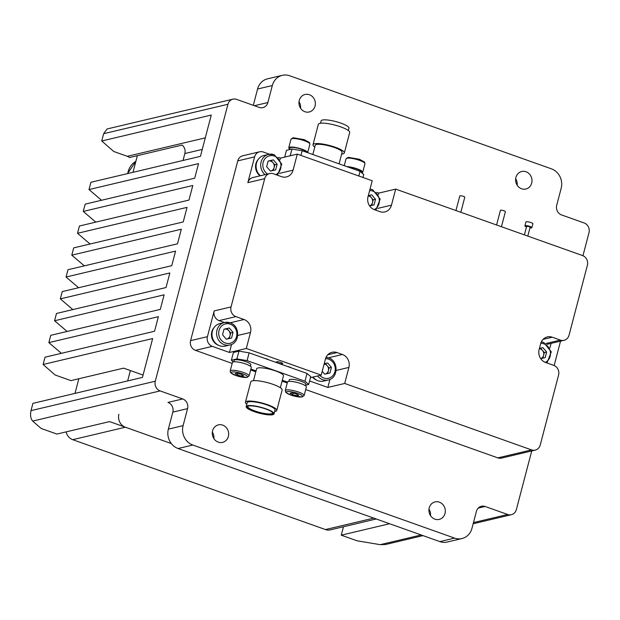 <?xml version="1.0" encoding="UTF-8"?>
<svg xmlns="http://www.w3.org/2000/svg" width="620" height="620" viewBox="0 0 620 620"><rect width="100%" height="100%" fill="white"/><g stroke="black" fill="none" stroke-linecap="round" stroke-linejoin="round"><path stroke-width="0.93" d="M320.501 123.241L321.113 120.884A14.392 3.069 14.7 0 1 322.4 120.04A14.392 3.069 14.7 0 1 338.442 122.318A14.392 3.069 14.7 0 1 348.967 128.193L348.347 130.549M314.79 147.025A16.197 3.449 14.7 0 1 312.999 144.724L318.354 124.318A16.197 3.449 14.7 0 1 319.804 123.372A16.197 3.449 14.7 0 1 337.846 125.922A16.197 3.449 14.7 0 1 349.688 132.533L344.333 152.939A16.197 3.449 14.7 0 1 342.883 153.884A16.197 3.449 14.7 0 1 341.643 154.07M312.999 144.724A16.197 3.449 14.7 0 1 314.449 143.778A16.197 3.449 14.7 0 1 332.49 146.328A16.197 3.449 14.7 0 1 344.333 152.939M312.821 154.512L315.239 145.305A13.88 2.961 14.7 0 1 316.479 144.499A13.88 2.961 14.7 0 1 331.948 146.692A13.88 2.961 14.7 0 1 342.093 152.35L339.078 163.85M284.673 157.108L286.448 150.334L291.981 149.025L290.207 155.798M300.925 155.411L302.157 150.722L291.981 149.025M302.157 150.722L360.042 171.306L363.746 174.538L362.971 177.475M358.817 176.002L360.042 171.306M361.452 172.538L361.599 171.98A8.61 1.837 -165.3 0 0 356.795 168.958A8.61 1.837 -165.3 0 0 347.96 167.013M309.884 144.189A9.765 2.085 -165.3 0 0 304.435 140.763A9.765 2.085 -165.3 0 0 290.989 139.237L293.105 137.733L304.342 139.678L309.411 142.445L309.884 144.189L307.66 152.675A9.765 2.085 -165.3 0 0 302.204 149.265A9.765 2.085 -165.3 0 0 288.757 147.738A9.765 2.085 -165.3 0 0 289.625 148.978M361.817 172.856A9.765 2.085 -165.3 0 0 362.716 172.275A9.765 2.085 -165.3 0 0 357.267 168.849A9.765 2.085 -165.3 0 0 346.851 166.617M306.544 152.28A8.61 1.837 -165.3 0 0 301.731 149.381A8.61 1.837 -165.3 0 0 289.873 148.033L289.455 149.621M271.824 414.4A13.369 2.844 14.7 0 1 255.572 411.858A13.369 2.844 14.7 0 1 247.628 406.317A13.369 2.844 14.7 0 1 248.356 406.061A13.369 2.844 14.7 0 1 261.849 407.759A13.369 2.844 14.7 0 1 272.87 412.943A13.369 2.844 14.7 0 1 271.824 414.4M247.985 406.162A12.849 2.736 -165.3 0 0 247.783 406.48A12.849 2.736 -165.3 0 0 257.184 411.726A12.849 2.736 -165.3 0 0 271.498 413.757A12.849 2.736 -165.3 0 0 272.653 413.005A12.849 2.736 -165.3 0 0 272.637 412.633M272.73 414.726A14.392 3.069 -165.3 0 0 274.017 413.881A14.392 3.069 -165.3 0 0 263.492 408.007A14.392 3.069 -165.3 0 0 247.45 405.736A14.392 3.069 -165.3 0 0 246.163 406.581A14.392 3.069 -165.3 0 0 256.688 412.455A14.392 3.069 -165.3 0 0 272.73 414.726M274.017 413.881L275.032 409.998A14.392 3.069 -165.3 0 0 264.507 404.124A14.392 3.069 -165.3 0 0 248.473 401.853A14.392 3.069 -165.3 0 0 247.186 402.69L246.163 406.581M274.629 411.525A16.197 3.449 -165.3 0 0 275.327 411.401A16.197 3.449 -165.3 0 0 276.776 410.456A16.197 3.449 -165.3 0 0 264.934 403.845A16.197 3.449 -165.3 0 0 246.892 401.287A16.197 3.449 -165.3 0 0 245.442 402.233A16.197 3.449 -165.3 0 0 246.783 404.217M276.776 410.456L282.131 390.05A16.197 3.449 -165.3 0 0 270.289 383.439A16.197 3.449 -165.3 0 0 252.247 380.882A16.197 3.449 -165.3 0 0 250.798 381.827L245.442 402.233M280.341 387.74L283.456 375.852A13.88 2.961 -165.3 0 0 273.312 370.187A13.88 2.961 -165.3 0 0 257.842 368.001A13.88 2.961 -165.3 0 0 256.603 368.807L253.487 380.696M304.141 395.537L302.025 397.032L290.788 395.087L285.719 392.321L285.247 390.577A9.765 2.085 14.7 0 1 298.701 392.103A9.765 2.085 14.7 0 1 304.141 395.537L306.373 387.027A9.765 2.085 14.7 0 0 300.925 383.602A9.765 2.085 14.7 0 0 287.478 382.075L282.301 380.254M256.052 370.915L250.883 369.078M305.675 385.152L308.683 384.439L310.721 376.666L307.016 373.434L304.978 381.207L308.683 384.439M304.978 381.207L247.093 360.615L236.917 358.918L238.956 351.145L249.131 352.842L247.093 360.615M307.016 373.434L249.131 352.842M238.956 351.145L233.422 352.454L231.384 360.228L236.917 358.918M233.314 361.917L231.384 360.228M305.505 385.787L305.892 384.307A8.61 1.837 -165.3 0 0 301.095 381.285A8.61 1.837 -165.3 0 0 289.238 379.936L288.842 381.416M235.019 373.705L236.84 373.271L241.141 374.255L243.613 375.673L241.785 376.108L237.491 375.123L235.019 373.705M237.91 373.519L237.491 375.123M242.126 374.821L241.785 376.108M230.183 370.993L232.415 362.491A9.765 2.085 14.7 0 1 245.869 364.025A9.765 2.085 14.7 0 1 251.309 367.451L249.085 375.953A9.765 2.085 14.7 0 0 243.637 372.527A9.765 2.085 14.7 0 0 230.183 370.993L230.656 372.736L235.724 375.511L246.962 377.456L249.085 375.953M290.083 393.281L291.904 392.847L296.205 393.84L298.677 395.258L296.848 395.692L292.555 394.7L290.083 393.281M292.973 393.096L292.555 394.7M297.189 394.405L296.848 395.692M250.441 366.203L250.829 364.731A8.61 1.837 -165.3 0 0 246.031 361.708A8.61 1.837 -165.3 0 0 234.174 360.36L233.787 361.84M496.589 224.99L500.418 210.381A2.573 0.55 14.7 0 1 500.58 210.25A2.573 0.55 14.7 0 1 503.425 210.606A2.573 0.55 14.7 0 1 505.393 211.684L501.448 226.719M524.396 234.879L526.644 226.323L529.116 226.61L530.123 227.238L527.798 236.088M526.473 226.967A3.596 0.767 14.7 0 1 524.9 225.874A3.596 0.767 14.7 0 1 529.852 226.432A3.596 0.767 14.7 0 1 531.859 227.695A3.596 0.767 14.7 0 1 529.953 227.881M524.9 225.874L525.923 221.983A3.596 0.767 14.7 0 1 530.875 222.549A3.596 0.767 14.7 0 1 532.882 223.812L531.859 227.695M455.964 210.544L459.8 195.935A2.573 0.55 14.7 0 1 459.963 195.804A2.573 0.55 14.7 0 1 462.814 196.168A2.573 0.55 14.7 0 1 464.775 197.238L460.831 212.272M299.01 101.719A8.998 8.161 -103.3 0 1 300.553 108.229M309.388 94.721A8.998 8.161 -103.3 0 1 315.363 103.71A8.998 8.161 -103.3 0 1 309.233 111.98A8.998 8.161 -103.3 0 1 304.924 111.732A8.998 8.161 -103.3 0 1 298.949 102.742A8.998 8.161 -103.3 0 1 305.087 94.473A8.998 8.161 -103.3 0 1 309.388 94.721M515.654 178.754A8.998 8.161 -103.3 0 1 517.196 185.264M526.031 171.763A8.998 8.161 -103.3 0 1 532.007 180.745A8.998 8.161 -103.3 0 1 525.869 189.023A8.998 8.161 -103.3 0 1 521.567 188.767A8.998 8.161 -103.3 0 1 515.592 179.785A8.998 8.161 -103.3 0 1 521.722 171.508A8.998 8.161 -103.3 0 1 526.031 171.763M428.978 509.152A8.998 8.161 -103.3 0 1 430.52 515.654M439.347 502.154A8.998 8.161 -103.3 0 1 445.331 511.136A8.998 8.161 -103.3 0 1 439.193 519.413A8.998 8.161 -103.3 0 1 434.891 519.157A8.998 8.161 -103.3 0 1 428.916 510.175A8.998 8.161 -103.3 0 1 435.046 501.906A8.998 8.161 -103.3 0 1 439.347 502.154M212.335 432.109A8.998 8.161 -103.3 0 1 213.877 438.619M222.712 425.118A8.998 8.161 -103.3 0 1 228.687 434.101A8.998 8.161 -103.3 0 1 222.549 442.378A8.998 8.161 -103.3 0 1 218.248 442.122A8.998 8.161 -103.3 0 1 212.272 433.14A8.998 8.161 -103.3 0 1 218.411 424.863A8.998 8.161 -103.3 0 1 222.712 425.118M461.962 538.548L447.221 542.043A15.422 13.989 -103.3 0 1 439.844 541.609L178.072 448.524A15.422 13.989 -103.3 0 1 168.353 429.133L172.817 412.122A7.711 6.998 76.7 0 0 167.958 402.427L182.699 398.939A7.711 6.998 -103.3 0 1 187.558 408.634L183.101 425.638A15.422 13.989 -103.3 0 0 192.812 445.028L454.592 538.114A15.422 13.989 -103.3 0 0 461.962 538.548A15.422 13.989 -103.3 0 0 471.952 528.356L476.416 511.353A7.711 6.998 -103.3 0 1 481.407 506.253A7.711 6.998 -103.3 0 1 485.096 506.47L507.664 514.491A7.711 6.998 -103.3 0 0 511.353 514.708A7.711 6.998 -103.3 0 0 516.344 509.617L531.735 450.949M253.301 105.323L257.579 89.017A15.422 13.989 -103.3 0 1 267.569 78.825L282.309 75.33A15.422 13.989 -103.3 0 1 289.687 75.764L551.459 168.857A15.422 13.989 -103.3 0 1 561.178 188.248L556.714 205.251A7.711 6.998 -103.3 0 0 561.573 214.946L584.141 222.968A7.711 6.998 -103.3 0 1 589 232.663L582.955 255.719M423.018 535.626L385.516 544.507L380.223 544.67L357.058 540.795L341.256 535.176L343.472 526.752M103.656 133.695L227.935 104.269A7.711 6.998 -103.3 0 1 232.926 99.169L107.09 128.968L103.656 133.695L101.742 140.98L211.273 115.049L200.438 156.349L90.907 182.28L89.001 189.565L198.532 163.633L194.703 178.211L85.173 204.143L83.258 211.435L192.797 185.496L188.968 200.074L79.438 226.006L77.523 233.298L187.054 207.367L183.233 221.937L73.703 247.876L71.788 255.161L181.319 229.229L177.498 243.807L67.968 269.739L66.053 277.024L175.584 251.092L171.763 265.67L62.233 291.601L60.318 298.887L169.849 272.955L166.028 287.533L56.49 313.464L54.583 320.757L164.114 294.818L160.293 309.396L50.755 335.327L48.848 342.62L158.379 316.688L154.55 331.258L45.02 357.197L43.105 364.483L152.644 338.551L142.445 377.417L32.914 403.357L31 410.642C30.078 415.237 30.643 418.717 32.697 421.081L41.122 428.451L56.916 434.062L109.577 421.6L171.314 443.548L125.38 427.211A10.284 9.323 -103.3 0 1 118.9 414.284M43.105 364.483L55.141 374.999L70.944 380.618L123.597 368.148L143.057 375.069M48.848 342.62L61.395 353.322M54.583 320.757L67.131 331.452M60.318 298.887L72.865 309.589M66.053 277.024L78.6 287.726M71.788 255.161L84.335 265.864M83.258 211.435L95.806 222.131M89.001 189.565L101.541 200.268M77.523 233.298L90.07 244.001M101.742 140.98L113.778 151.497L127.317 156.317A7.711 6.998 -103.3 0 1 129.464 157.534L182.125 145.065A7.711 6.998 -103.3 0 1 184.838 153.543L183.016 160.472M389.585 523.737L341.256 535.176M554.148 365.529L560.542 341.139M254.409 105.718L267.863 102.533L272.327 85.529A15.422 13.989 -103.3 0 1 282.309 75.33M267.863 102.533A7.711 6.998 -103.3 0 1 262.872 107.632A7.711 6.998 -103.3 0 1 259.183 107.415L236.615 99.386A7.711 6.998 -103.3 0 0 232.926 99.169M227.935 104.269L155.279 381.215A7.711 6.998 -103.3 0 0 160.138 390.91L182.699 398.939M66.139 431.884A10.284 9.323 -103.3 0 0 72.718 439.681L325.461 529.558L373.79 518.119M137.361 155.667L132.99 172.321M78.833 378.75L74.989 393.39M376.239 518.994L330.382 529.852A10.284 9.323 -103.3 0 1 325.461 529.558M130.37 370.558L127.65 380.92M312.534 377.169A10.672 9.68 76.7 0 0 316.626 380.13M214.071 327.562A10.672 9.68 76.7 0 0 218.232 345.146M258.176 159.449A10.672 9.68 76.7 0 0 260.129 175.824M226.951 328.538L228.834 330.739A5.138 4.665 76.7 0 0 226.749 329.29A5.138 4.665 76.7 0 0 224.324 329.135L229.261 327.988L233.042 332.397L231.57 338.009L226.323 339.21L222.541 334.8L224.014 329.189L229.261 327.988M233.042 332.397L230.725 332.948L228.834 330.739A5.138 4.665 -103.3 0 1 229.989 335.753L229.261 338.536M227.005 339.047A5.138 4.665 76.7 0 0 229.989 335.753L230.725 332.948M229.803 345.007C240.079 343.263 240.351 325.779 230.144 322.826L224.471 322.493A11.571 10.493 -103.3 0 0 216.581 333.134A11.571 10.493 -103.3 0 0 224.269 344.681A11.571 10.493 -103.3 0 0 229.803 345.007L225.192 346.099A11.571 10.493 -103.3 0 1 219.658 345.774A11.571 10.493 -103.3 0 1 211.978 334.226A11.571 10.493 -103.3 0 1 219.86 323.586L224.471 322.493A11.571 10.493 -103.3 0 1 230.004 322.819M271.048 160.425L272.94 162.626A5.138 4.665 76.7 0 0 270.855 161.177A5.138 4.665 76.7 0 0 268.429 161.022L273.366 159.875L277.148 164.285L275.675 169.895L270.421 171.097L266.647 166.687L268.119 161.076L273.366 159.875M277.148 164.285L274.831 164.835L272.94 162.626A5.138 4.665 -103.3 0 1 274.094 167.64L273.358 170.423M271.111 170.942A5.138 4.665 76.7 0 0 274.094 167.64L274.831 164.835M260.439 175.747A11.571 10.493 -103.3 0 1 256.262 164.106A11.571 10.493 -103.3 0 1 263.965 155.473L268.576 154.388A11.571 10.493 -103.3 0 1 274.102 154.706M368.296 195.672L369.442 195.409L371.334 197.617A5.138 4.665 76.7 0 0 369.241 196.16A5.138 4.665 76.7 0 0 368.233 195.928M369.442 195.409L371.76 194.866L375.534 199.276L373.217 199.818L371.334 197.617A5.138 4.665 -103.3 0 1 372.481 202.624L371.752 205.414M369.597 205.894A5.138 4.665 76.7 0 0 372.481 202.624L373.217 199.818M375.534 199.276L374.062 204.887L369.605 205.902M368.303 195.649L371.76 194.866M324.198 363.785L325.337 363.522L327.228 365.73A5.138 4.665 76.7 0 0 325.144 364.273A5.138 4.665 76.7 0 0 324.128 364.041M325.337 363.522L327.654 362.971L331.429 367.381L329.119 367.931L327.228 365.73A5.138 4.665 -103.3 0 1 328.383 370.737L327.647 373.527M325.399 374.038A5.138 4.665 76.7 0 0 328.383 370.737L329.119 367.931M331.429 367.381L329.964 372.992L324.71 374.193L322.222 371.295M324.198 363.762L327.654 362.971M317.611 375.968A11.571 10.493 -103.3 0 0 322.656 379.673A11.571 10.493 -103.3 0 0 328.189 379.998L323.586 381.091A11.571 10.493 -103.3 0 1 318.052 380.765A11.571 10.493 -103.3 0 1 312.999 377.061M539.415 348.425L540.562 348.161L542.446 350.362A5.138 4.665 76.7 0 0 540.361 348.913A5.138 4.665 76.7 0 0 539.346 348.68M540.562 348.161L542.88 347.611L546.654 352.021L544.337 352.571L542.446 350.362A5.138 4.665 -103.3 0 1 543.601 355.376L542.872 358.159M546.654 352.021L545.182 357.632L540.725 358.647A5.138 4.665 76.7 0 0 543.601 355.376L544.337 352.571M539.423 348.401L542.88 347.611M287.688 366.56A2.619 0.558 14.7 0 1 289.788 367.087A2.619 0.558 14.7 0 1 291.16 367.792M290.075 367.404A2.007 0.426 -165.3 0 0 290.548 367.397M264.996 358.484A2.619 0.558 14.7 0 1 267.096 359.011A2.619 0.558 14.7 0 1 268.46 359.716M267.375 359.329A2.007 0.426 -165.3 0 0 267.848 359.329M278.248 363.095A3.216 0.682 -165.3 0 0 282.673 363.599A3.216 0.682 -165.3 0 0 280.876 362.475A3.216 0.682 -165.3 0 0 276.45 361.971A3.216 0.682 -165.3 0 0 278.248 363.095M309.589 380.959L327.841 387.446L344.689 383.454L531.542 449.903A7.711 6.998 76.7 0 0 535.231 450.12L501.534 458.095A7.711 6.998 -103.3 0 1 497.845 457.886L305.714 389.562M287.238 382.99L282.069 381.153M255.82 371.814L250.651 369.977M232.174 363.413L195.447 350.346A7.711 6.998 -103.3 0 1 190.588 340.651L237.754 160.882A7.711 6.998 -103.3 0 1 242.746 155.783L259.594 151.792A7.711 6.998 76.7 0 0 254.603 156.891L247.845 182.644L264.701 178.653L231.051 306.923A7.711 6.998 76.7 0 0 235.91 316.619L244.032 319.509A10.284 9.323 -103.3 0 1 250.511 332.436L246.303 348.471L321.222 375.115L325.43 359.081A10.284 9.323 -103.3 0 1 332.088 352.284A10.284 9.323 -103.3 0 1 337.009 352.571L342.418 354.493A10.284 9.323 -103.3 0 1 348.897 367.428L344.689 383.454M376.797 192.378L378.828 193.099L378.464 194.494M378.828 193.099L395.676 189.108L391.476 205.142A10.284 9.323 -103.3 0 1 384.819 211.939A10.284 9.323 -103.3 0 1 379.897 211.653L374.48 209.723A10.284 9.323 -103.3 0 1 368.001 196.796L372.209 180.761L297.29 154.117L293.082 170.151A10.284 9.323 -103.3 0 1 286.425 176.948A10.284 9.323 -103.3 0 1 281.503 176.661L273.381 173.77A7.711 6.998 76.7 0 0 269.692 173.554A7.711 6.998 76.7 0 0 264.701 178.653M278.411 157.387L280.434 158.108L280.07 159.511M269.483 154.217L263.283 152.008A7.711 6.998 76.7 0 0 259.594 151.792M269.692 173.554L252.844 177.545A7.711 6.998 76.7 0 0 247.845 182.644M280.434 158.108L297.29 154.117M329.956 379.401L327.841 387.446M310.457 377.658L321.222 375.115M231.562 344.41L229.454 352.462L212.304 346.363A7.711 6.998 76.7 0 1 207.444 336.668L214.195 310.915A7.711 6.998 76.7 0 0 219.054 320.61L224.401 322.509M229.454 352.462L246.303 348.471M549.917 347.828L551.087 343.379M547.057 344.333A7.711 6.998 76.7 0 0 547.189 344.301L564.037 340.31A7.711 6.998 76.7 0 0 569.036 335.219L587.388 265.252A7.711 6.998 76.7 0 0 582.529 255.556L395.676 189.108M535.231 450.12A7.711 6.998 76.7 0 0 540.229 445.021L558.581 375.053A7.711 6.998 76.7 0 0 553.722 365.358L545.6 362.475A10.284 9.323 -103.3 0 1 539.121 349.548L540.656 343.713A10.284 9.323 -103.3 0 1 547.313 336.916A10.284 9.323 -103.3 0 1 552.226 337.21L560.348 340.093A7.711 6.998 76.7 0 0 564.037 340.31M359.499 160.347A9.765 2.085 -165.3 0 0 346.045 158.813L348.169 157.317L359.406 159.263L364.475 162.029L364.947 163.773A9.765 2.085 -165.3 0 0 359.499 160.347M242.792 373.868A8.486 1.806 -165.3 0 0 231.865 372.039A8.486 1.806 -165.3 0 0 235.84 375.511A8.486 1.806 -165.3 0 0 246.76 377.34A8.486 1.806 -165.3 0 0 242.792 373.868M297.856 393.444A8.486 1.806 -165.3 0 0 286.928 391.623A8.486 1.806 -165.3 0 0 290.904 395.095A8.486 1.806 -165.3 0 0 301.824 396.916A8.486 1.806 -165.3 0 0 297.856 393.444M205.29 137.857L127.317 156.317M202.26 149.42L184.838 153.543M31 410.642L155.279 381.215M32.697 421.081L160.138 390.91M380.223 544.67L421.182 534.967M473.463 522.59L507.664 514.491M478.206 508.098L485.096 506.47M257.579 89.017L272.327 85.529M172.817 412.122L187.558 408.634M168.353 429.133L183.101 425.638M178.072 448.524L192.812 445.028M439.844 541.609L454.592 538.114M72.718 439.681L125.38 427.211M127.519 173.616L135.858 161.378A17.995 16.322 76.7 0 0 127.736 173.561M230.26 324.183A9.959 9.037 76.7 0 0 219.046 330.491A9.959 9.037 76.7 0 0 225.324 343.007A9.959 9.037 76.7 0 0 236.538 336.707A9.959 9.037 76.7 0 0 230.26 324.183M275.776 174.623A9.959 9.037 76.7 0 0 280.953 165.098A9.959 9.037 76.7 0 0 274.365 156.07A9.959 9.037 76.7 0 0 263.461 161.401A9.959 9.037 76.7 0 0 267.654 174.042M265.042 174.654A11.571 10.493 -103.3 0 1 260.865 163.021A11.571 10.493 -103.3 0 1 268.576 154.388L274.249 154.713L281.774 164.122L277.489 175.235M374.178 209.606A9.959 9.037 76.7 0 0 379.339 200.082A9.959 9.037 76.7 0 0 372.76 191.061A9.959 9.037 76.7 0 0 369.636 190.565M375.883 210.219L380.169 199.113L372.635 189.704L370.008 189.139A11.571 10.493 -103.3 0 1 372.496 189.697M319.889 375.425A9.959 9.037 76.7 0 0 323.71 377.999A9.959 9.037 76.7 0 0 334.924 371.698A9.959 9.037 76.7 0 0 328.654 359.174A9.959 9.037 76.7 0 0 325.547 358.678M328.189 379.998C338.474 378.247 338.745 360.762 328.53 357.81L326.089 357.267A11.571 10.493 -103.3 0 1 328.391 357.81M545.298 362.359A9.959 9.037 76.7 0 0 550.459 352.827A9.959 9.037 76.7 0 0 543.872 343.805A9.959 9.037 76.7 0 0 540.764 343.31M541.307 341.915A11.571 10.493 -103.3 0 1 543.616 342.442M377.805 208.374L391.476 205.142M279.419 173.391L293.082 170.151M327.817 354.749L337.009 352.571M336.156 370.442L348.897 367.428M328.484 357.794L342.418 354.493M237.762 335.451L250.511 332.436M230.097 322.811L244.032 319.509M219.054 320.61L235.91 316.619M214.195 310.915L231.051 306.923M543.043 339.38L552.226 337.21M545.925 343.511L560.348 340.093M531.542 449.903L497.845 457.886M207.444 336.668L190.588 340.651M212.304 346.363L195.447 350.346M254.603 156.891L237.754 160.882M288.757 147.738L290.989 139.237M344.247 165.687L346.045 158.813M362.716 172.275L364.947 163.773M287.478 382.075L285.247 390.577M473.161 523.753L511.353 514.708M547.003 362.971L551.288 351.858L543.755 342.449L541.314 341.907"/></g></svg>
